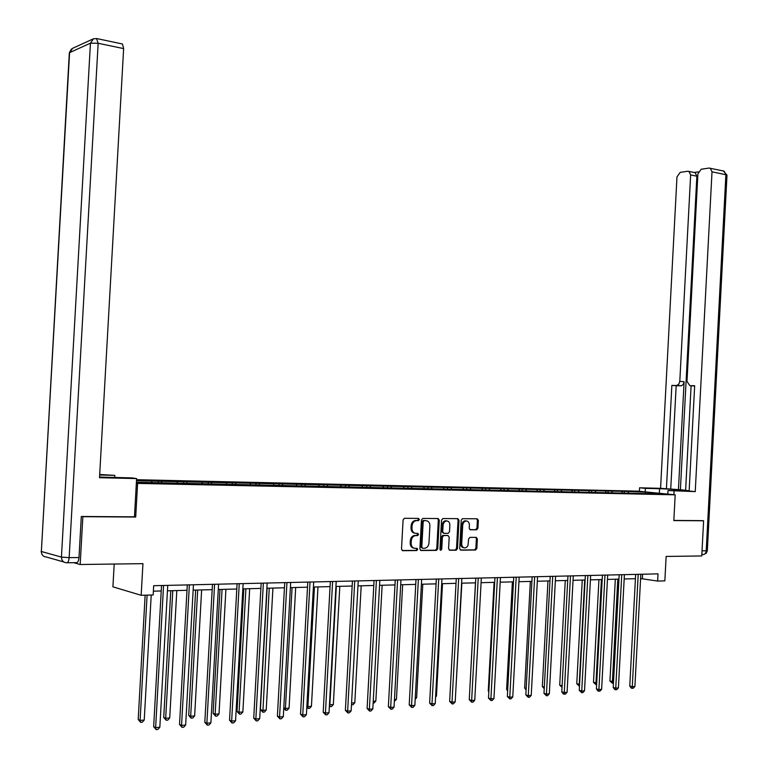 <?xml version="1.0" encoding="UTF-8"?>
<svg xmlns="http://www.w3.org/2000/svg" width="768" height="768" viewBox="0 0 768 768"><rect width="100%" height="100%" fill="white"/><g stroke="black" fill="none" stroke-linecap="round" stroke-linejoin="round"><path stroke-width="1.15" d="M419.347 519.514L418.493 518.39L404.41 518.294L403.085 519.898L401.501 549.082L402.739 550.694L416.794 550.56L417.725 549.427L416.87 548.314L415.075 548.323C412.541 548.035 411.235 546.326 411.139 543.197L411.274 540.778C411.667 537.773 413.088 536.045 415.536 535.613L417.61 535.594L418.541 534.47L417.686 533.347L415.882 533.347C413.357 533.04 412.042 531.322 411.955 528.182L412.09 525.763C412.474 522.797 413.875 521.088 416.294 520.637L418.435 520.637L419.347 519.514M414.874 533.194C412.378 532.848 411.091 531.13 411.014 528.038L411.139 525.619C411.523 522.653 412.925 520.944 415.344 520.493L417.485 520.493L418.397 519.379L417.965 518.381M402.144 550.522L415.843 550.397L416.774 549.264L416.4 548.314M413.99 548.16C411.533 547.795 410.266 546.086 410.198 543.034L410.333 540.614C410.717 537.61 412.138 535.891 414.586 535.459L416.659 535.44L417.59 534.317L417.187 533.347M476.621 529.795L477.936 528.24L478.358 520.358L477.216 518.784L462.47 518.688L461.213 520.253L459.686 548.602L460.858 550.157L475.584 550.022L476.851 548.458L477.36 538.934L476.208 537.37L469.901 537.389L468.634 538.963L467.971 545.482L466.704 547.21L464.957 547.92C462.874 547.766 461.789 546.374 461.702 543.744L462.749 524.65L463.766 522.221L466.07 520.915C468.182 521.059 469.296 522.461 469.382 525.12L469.21 528.221L470.371 529.795L476.621 529.795L475.642 529.651L476.966 528.096L477.389 520.224L476.717 518.784M81.85 516.48L82.858 516.691L80.17 564.509L142.944 563.645L141.168 595.296L153.168 594.97L153.686 585.706L658.022 573.859L657.638 581.069L664.848 580.867L666.134 556.445L701.77 555.955L703.613 520.781L702.211 520.618M82.858 516.691L135.706 517.046L137.587 483.408L675.187 494.832L673.834 520.579L703.613 520.781M439.286 520.118L438.096 518.525L422.832 518.419L421.45 520.013L419.875 548.928L421.094 550.522L436.426 550.387L437.741 548.784L439.286 520.118L438.326 519.984L437.635 518.515M442.896 518.554L457.843 518.659L459.014 520.243L457.488 548.611L456.192 550.205L449.77 550.262L448.579 548.688L449.203 537.13L448.022 535.546L443.693 535.555L442.397 537.149L441.744 549.226L440.822 550.339L439.958 549.235L441.533 520.138L442.896 518.554M80.17 564.509L73.69 562.685M136.55 479.702L637.968 491.155L675.187 494.832M137.587 483.408L136.349 483.226M624.278 493.152L624.374 491.386L136.483 480.749M624.374 491.386L645.37 492.144L660.643 493.651L646.896 493.642L136.406 482.256M622.579 492.989L621.754 491.606M612.432 492.605L611.702 491.386M606.211 492.662L605.376 491.242M595.862 492.24L595.142 491.011M589.546 492.336L588.691 490.867M578.995 491.875L578.275 490.637M572.582 492.01L571.709 490.493M561.811 491.501L561.101 490.253M555.293 491.664L554.41 490.099M544.31 491.126L543.6 489.859M537.658 491.29L536.784 489.706M526.474 490.733L525.773 489.466M519.696 490.896L518.822 489.302M508.301 490.339L507.6 489.053M501.389 490.502L500.525 488.899M489.773 489.936L489.082 488.64M482.726 490.099L481.862 488.477M470.89 489.533L470.208 488.218M463.69 489.696L462.845 488.054M451.632 489.11L450.96 487.786M444.288 489.274L443.453 487.622M432 488.678L431.328 487.344M424.502 488.851L423.677 487.181M411.965 488.246L411.302 486.902M404.314 488.41L403.498 486.72M391.526 487.805L390.874 486.442M383.683 487.901L382.906 486.259M370.675 487.354L370.032 485.971M362.544 487.171L361.901 485.789M349.392 486.893L348.758 485.501M341.088 486.71L340.454 485.309M327.667 486.413L327.043 485.011M319.19 486.23L318.566 484.819M305.482 485.933L304.867 484.512M296.822 485.75L296.208 484.32M282.826 485.443L282.221 484.013M273.974 485.251L273.379 483.811M259.68 484.934L259.085 483.494M250.637 484.742L250.051 483.293M236.026 484.426L235.44 482.966M226.79 484.224L226.214 482.755M211.853 483.898L211.286 482.419M202.416 483.696L201.85 482.208M187.152 483.36L186.595 481.872M177.494 483.149L176.947 481.651M161.885 482.813L161.347 481.306M152.016 482.602L151.478 481.085M114.202 564.038L112.915 586.838L141.168 595.296M640.598 578.563L657.638 581.069M153.379 591.178L161.232 590.966M167.443 590.813L186.998 590.304M193.142 590.141L212.179 589.651M218.275 589.498L236.803 589.018M242.851 588.854L260.89 588.394M266.89 588.23L284.448 587.779M290.4 587.626L307.507 587.184M313.402 587.03L330.067 586.598M335.923 586.445L352.166 586.022M357.965 585.878L373.795 585.466M379.555 585.322L394.982 584.918M400.694 584.774L415.738 584.381M421.411 584.237L436.08 583.853M441.696 583.709L456.01 583.334M461.587 583.19L475.546 582.835M481.085 582.691L494.698 582.336M500.198 582.192L513.485 581.846M518.938 581.712L531.907 581.376M537.322 581.232L549.984 580.906M555.35 580.762L567.715 580.445M573.043 580.31L585.12 579.994M590.4 579.859L602.198 579.552M607.44 579.418L618.96 579.12M624.173 578.986L635.424 578.698M645.293 493.315L645.37 492.144M628.704 492.96L627.974 491.75M642.605 574.214L642.374 578.515M158.4 482.736L158.506 480.883M183.59 483.283L183.696 481.459M208.234 483.821L208.339 482.016M232.339 484.349L232.445 482.554M255.926 484.858L256.032 483.082M279.024 485.357L279.12 483.61M301.622 485.846L301.718 484.118M323.76 486.326L323.856 484.618M345.437 486.806L345.533 485.107M366.682 487.267L366.768 485.587M387.485 487.718L387.581 486.048M407.885 488.16L407.971 486.509M427.872 488.592L427.968 486.96M447.475 489.024L447.562 487.402M466.704 489.437L466.79 487.834M485.558 489.85L485.635 488.266M504.048 490.253L504.134 488.678M522.192 490.771L522.278 489.091M539.99 491.338L540.086 489.494M557.472 491.712L557.568 489.888M574.627 492.086L574.733 490.272M591.485 492.451L591.581 490.646M608.026 492.806L608.122 491.021M135.706 517.046L134.467 516.797L136.608 478.579L99.514 477.715L123.638 48.605L98.15 43.267L69.149 557.645L78.989 557.539L81.302 516.48L134.467 516.826M420.509 550.349L435.466 550.214L436.781 548.611L438.326 519.984M424.147 520.675L423.178 521.789L421.805 547.152L422.65 548.266L424.714 548.246C427.162 547.814 428.582 546.096 428.966 543.101L429.898 525.821C429.821 522.72 428.534 521.011 426.029 520.685L423.13 520.531L422.218 521.645L423.178 521.789M422.39 548.218L420.854 546.979L422.218 521.645M423.197 520.531L425.078 520.541M449.194 550.09L455.232 550.042L456.518 548.458L458.054 520.099L457.373 518.65M447.37 535.45L442.733 535.402L441.437 536.995L440.784 549.062L441.744 549.226M440.218 550.07L440.784 549.062M449.856 525.13C449.76 522.442 448.637 521.021 446.467 520.886L444.413 521.894L443.174 524.198L442.694 531.744L443.885 533.328L448.214 533.328L449.501 531.744L449.856 525.13M446.573 520.877L444.778 520.896L443.165 522.067L442.09 524.966L443.05 525.11M443.568 533.28L441.725 531.59L442.09 524.966M469.862 529.642L475.642 529.651M466.138 520.915L464.381 520.934L462.797 522.086L461.741 524.957L462.71 525.101M463.891 547.766C461.856 547.546 460.8 546.154 460.733 543.59L461.741 524.957M460.291 549.994L474.605 549.859L475.872 548.294L476.39 538.781L475.766 537.379M145.142 595.19L138.202 719.52L140.093 720.394L144.23 720.058L151.219 595.027M147.101 595.133L140.093 720.394L140.64 722.362L138.202 719.52M144.23 720.058L142.291 722.218L140.64 722.362M161.539 585.523L153.658 726.691L155.635 727.613L163.565 585.475M159.83 727.248L157.843 729.456L156.173 729.6L155.635 727.613L159.83 727.248L167.741 585.379M156.173 729.6L153.658 726.691M99.552 477.062L131.981 477.898L136.608 478.579M99.667 474.998L114.816 475.363L99.696 474.461M114.701 477.494L114.816 475.363M121.91 43.882L122.467 43.997L123.638 48.605M78.989 557.539C78.653 560.976 77.808 562.675 76.435 562.646L67.114 562.762M645.187 491.866L645.379 488.362L639.571 487.805L660.576 488.333L676.973 176.928L680.179 172.378L687.821 171.235L695.136 172.646L696.864 176.208L680.39 489.763L685.613 490.253M645.379 488.362L659.587 488.717C669.312 488.918 689.088 490.445 686.688 490.81L668.006 490.541L695.242 491.616L689.146 491.04L694.666 385.718L689.837 385.651L693.85 385.987M691.104 385.757L685.613 490.397L689.155 490.733M680.39 489.763L660.576 488.333M639.389 491.29L639.571 487.805M673.891 494.698L674.083 491.117M667.824 494.102L668.006 490.541M689.837 385.651L686.995 381.418L697.891 173.875L701.203 169.238L709.094 168.058L724.138 171.13L725.894 174.72L712.013 171.811L710.256 168.192M695.242 491.616L712.013 171.811M698.352 171.888L694.33 172.474M676.56 385.459L678.749 384.269L679.795 381.341L684.106 381.715L683.309 384.288L681.542 385.728L671.856 385.392L666.413 488.88M696.864 176.208L690.643 174.931L679.795 381.341M690.643 174.931L688.925 171.36M702.499 520.646L673.843 520.426M684.106 381.715L678.432 489.715M694.426 172.493L695.136 172.646M680.87 385.814L676.166 385.747L670.733 488.986M676.166 385.747L671.856 385.392M694.656 386.026L694.157 386.016M170.794 590.726L163.728 717.427L165.667 718.301L169.718 717.965L176.813 590.563M172.781 590.669L165.667 718.301L166.176 720.24L163.728 717.427M169.718 717.965L167.789 720.106L166.176 720.24M195.658 590.083L188.698 715.392L190.675 716.246L194.64 715.92L201.629 589.92M197.693 590.026L190.675 716.246L191.146 718.166L188.698 715.392M194.64 715.92L192.73 718.032L191.146 718.166M187.296 584.918L179.53 724.483L181.555 725.386L189.37 584.87M185.645 725.03L183.677 727.21L182.045 727.354L181.555 725.386L185.645 725.03L193.45 584.774M182.045 727.354L179.53 724.483M212.477 584.323L204.816 722.323L206.88 723.206L214.579 584.275M210.883 722.87L208.934 725.021L207.331 725.165L206.88 723.206L210.883 722.87L218.573 584.179M207.331 725.165L204.816 722.323M219.994 589.45L213.12 713.395L215.146 714.24L219.014 713.914L225.917 589.296M222.058 589.392L215.146 714.24L215.568 716.141L213.12 713.395M219.014 713.914L217.123 716.016L215.568 716.141M243.802 588.835L237.024 711.446L239.078 712.272L242.861 711.955L249.677 588.682M245.904 588.778L239.078 712.272L239.472 714.154L237.024 711.446M242.861 711.955L240.989 714.029L239.472 714.154M267.101 588.23L260.41 709.536L262.502 710.352L266.208 710.045L272.928 588.077M269.232 588.173L262.867 712.214L260.41 709.536M266.208 710.045L264.346 712.09L262.867 712.214M237.091 583.747L229.546 720.211L231.648 721.085L239.242 583.699M235.565 720.749L233.626 722.88L232.061 723.014L231.648 721.085L235.565 720.749L243.139 583.603M232.061 723.014L229.546 720.211M261.178 583.181L253.728 718.147L255.859 719.002L263.357 583.133M259.699 718.675L257.779 720.787L256.243 720.922L255.859 719.002L259.699 718.675L267.168 583.037M256.243 720.922L253.728 718.147M284.736 582.624L277.392 716.131L279.552 716.976L286.944 582.576M283.306 716.65L281.405 718.742L279.907 718.867L279.552 716.976L283.306 716.65L290.678 582.49M279.907 718.867L277.392 716.131M292.07 587.587L285.427 708.461L289.056 708.163L295.69 587.491M283.786 707.846L285.427 708.461L285.763 710.314L283.766 708.326M289.056 708.163L287.213 710.198L285.763 710.314M307.786 582.086L300.538 714.154L302.736 714.979L310.032 582.029M306.403 714.672L304.522 716.736L303.053 716.861L302.736 714.979L306.403 714.672L313.68 581.942M303.053 716.861L300.538 714.154M314.438 587.002L307.882 706.618L311.434 706.33L317.981 586.915M306.864 706.253L307.882 706.618L308.179 708.461L306.806 707.395M311.434 706.33L309.6 708.336L308.179 708.461M330.346 581.558L323.194 712.224L325.43 713.04L332.621 581.501M329.021 712.723L327.149 714.768L325.718 714.893L325.43 713.04L329.021 712.723L336.202 581.414M325.718 714.893L323.194 712.224M336.336 586.435L329.866 704.813L333.341 704.534L339.802 586.349M329.462 704.669L330.134 706.637L329.366 706.358M333.341 704.534L331.526 706.522L330.134 706.637M352.435 581.04L345.379 710.323L347.635 711.13L354.739 580.982M351.149 710.832L349.306 712.848L347.894 712.973L347.635 711.13L351.149 710.832L358.243 580.896M347.894 712.973L345.379 710.323M351.581 703.037L354.806 702.768L361.19 585.792M354.806 702.768L353.011 704.736L351.485 704.794M351.648 704.851L351.523 703.987M374.064 580.531L367.104 708.47L369.379 709.267L376.397 580.474M372.826 708.97L370.992 710.966L369.61 711.091L369.379 709.267L372.826 708.97L379.824 580.397M369.61 711.091L367.104 708.47M373.248 701.251L375.84 701.04L382.138 585.254M375.84 701.04L374.054 702.989L373.152 703.066M395.251 580.032L388.368 706.656L390.682 707.434L397.603 579.974M394.051 707.146L392.237 709.123L390.883 709.248L390.682 707.434L394.051 707.146L400.963 579.898M390.883 709.248L388.368 706.656M394.464 699.514L396.442 699.35L402.662 584.717M396.442 699.35L394.368 701.309M417.994 533.414L417.946 534.374M417.187 548.381L417.13 549.322M416.006 579.542L409.21 704.88L411.542 705.648L418.378 579.485M414.845 705.36L413.04 707.318L411.725 707.434L411.542 705.648L414.845 705.36L421.67 579.408M411.725 707.434L409.21 704.88M415.258 697.805L416.64 697.69L422.784 584.198M416.64 697.69L415.181 699.283M436.339 579.062L429.629 703.133L431.99 703.891L438.73 579.005M435.226 703.613L433.43 705.552L432.134 705.667L431.99 703.891L435.226 703.613L441.955 578.928M432.134 705.667L429.629 703.133M435.629 696.134L436.445 696.067L442.512 583.69M436.445 696.067L435.581 697.008M456.269 578.592L449.645 701.424L452.016 702.173L458.678 578.544M455.194 701.894L453.418 703.824L452.141 703.93L452.016 702.173L455.194 701.894L461.846 578.467M452.141 703.93L449.645 701.424M455.587 694.493L461.856 583.19M475.795 578.141L469.258 699.754L471.648 700.483L478.234 578.083M474.758 700.214L473.002 702.125L471.754 702.23L471.648 700.483L474.758 700.214L481.334 578.006M471.754 702.23L469.258 699.754M475.45 582.835L469.651 692.486M494.947 577.69L488.486 698.112L490.906 698.832L497.405 577.632M493.949 698.573L492.202 700.454L490.982 700.56L490.906 698.832L493.949 698.573L500.438 577.555M490.982 700.56L488.486 698.112M494.093 582.355L488.266 690.931L488.861 691.104M488.832 691.728L488.266 690.931M513.734 577.248L507.341 696.499L509.779 697.21L516.202 577.19M512.765 696.96L511.037 698.822L509.837 698.928L509.779 697.21L512.765 696.96L519.178 577.114M509.837 698.928L507.341 696.499M512.39 581.875L506.63 689.434L507.706 689.741M507.648 690.864L506.63 689.434M532.157 576.816L525.84 694.925L528.288 695.626L534.643 576.758M531.226 695.376L529.498 697.219L528.326 697.325L528.288 695.626L531.226 695.376L537.562 576.682M528.326 697.325L525.84 694.925M530.352 581.414L524.659 687.965L526.186 688.387M526.099 690L524.659 687.965M550.224 576.384L543.984 693.379L546.442 694.061L552.72 576.326M549.322 693.821L547.613 695.654L546.461 695.75L546.442 694.061L549.322 693.821L555.59 576.259M546.461 695.75L543.984 693.379M547.978 580.954L542.342 686.515L544.32 687.062M544.234 688.685L542.342 686.515M567.955 575.971L561.782 691.853L564.259 692.534L570.47 575.914M567.082 692.294L565.392 694.109L564.259 694.205L564.259 692.534L567.082 692.294L573.283 575.846M564.259 694.205L563.27 693.936L561.782 691.853M565.277 580.512L559.709 685.104L562.109 685.747M562.022 687.36L559.709 685.104M585.35 575.568L579.254 690.365L581.741 691.037L587.875 575.501M584.515 690.797L582.835 692.602L581.722 692.698L581.741 691.037L584.515 690.797L590.64 575.443M581.722 692.698L579.254 690.365M582.259 580.07L576.758 683.712L579.571 684.317M584.717 580.003L579.158 685.968L576.758 683.712M602.429 575.165L596.4 688.906L598.906 689.558L604.963 575.107M601.622 689.328L599.952 691.114L598.867 691.21L598.906 689.558L601.622 689.328L607.68 575.04M598.867 691.21L597.869 690.941L596.4 688.906M598.944 579.638L593.491 682.339L596.717 682.906M601.411 579.571L595.891 684.586L593.491 682.339M596.63 684.518L595.891 684.586M619.19 574.771L613.229 687.466L615.744 688.118L621.744 574.704M618.413 687.888L616.762 689.654L615.696 689.75L615.744 688.118L618.413 687.888L624.403 574.646M615.696 689.75L614.688 689.482L613.229 687.466M615.322 579.216L609.936 680.995L613.546 681.523M617.798 579.149L612.326 683.222L609.936 680.995M613.469 683.03L612.326 683.222M635.654 574.378L629.76 686.054L632.285 686.698L638.208 574.32M634.906 686.477L633.264 688.224L632.208 688.31L632.285 686.698L634.906 686.477L640.819 574.262M632.208 688.31L631.2 688.061L629.76 686.054M415.622 520.483L416.573 520.627M411.139 525.619L412.09 525.763M411.014 528.038L411.955 528.182M416.611 535.45L417.562 535.603M414.816 535.45L415.757 535.603M410.333 540.614L411.274 540.778M410.198 543.034L411.139 543.197M417.427 520.493L418.378 520.637M436.781 548.611L437.741 548.784M435.408 550.214L436.368 550.387M420.854 546.979L421.805 547.152M458.054 520.099L459.014 520.243M456.518 548.458L457.488 548.611M455.174 550.042L456.144 550.205M447.062 535.392L448.022 535.546M442.8 535.402L443.76 535.555M441.437 536.995L442.397 537.149M441.725 531.59L442.694 531.744M460.733 543.59L461.702 543.744M476.39 538.781L477.36 538.934M475.872 548.294L476.851 548.458M474.557 549.869L475.536 550.022M477.389 520.224L478.358 520.358M476.966 528.096L477.936 528.24M63.811 561.974L46.426 557.03C43.19 556.723 41.501 554.88 41.366 551.501L61.44 557.098L90.442 43.171L69.581 52.637L41.366 551.501L69.293 53.376L72.528 48.365L92.899 39.034M122.467 43.997L97.008 38.621L93.456 38.784L90.442 43.171L98.15 43.267L96.518 38.506M69.149 557.645L61.44 557.098C61.574 560.573 63.302 562.474 66.605 562.771C67.968 562.81 68.813 561.101 69.149 557.645M702.038 550.819L706.214 550.781C705.888 553.296 704.774 554.554 702.883 554.544L701.846 554.554M707.347 550.598L706.214 550.781L725.894 174.72L726.998 175.162L723.389 170.966M659.347 493.267L659.587 488.717M726.989 175.334L707.338 550.675L706.195 553.306L703.594 554.534M415.344 520.493L416.294 520.637M416.659 535.44L417.61 535.594M414.586 535.459L415.536 535.613M417.485 520.493L418.435 520.637M435.466 550.214L436.426 550.387M423.13 520.531L424.09 520.675M455.232 550.042L456.192 550.205M442.733 535.402L443.693 535.555M445.507 520.752L446.467 520.886M465.091 520.781L466.07 520.915M474.605 549.859L475.584 550.022M475.709 529.651L476.688 529.795M71.491 48.931L69.312 52.8M41.126 551.424L41.981 554.4"/></g></svg>
